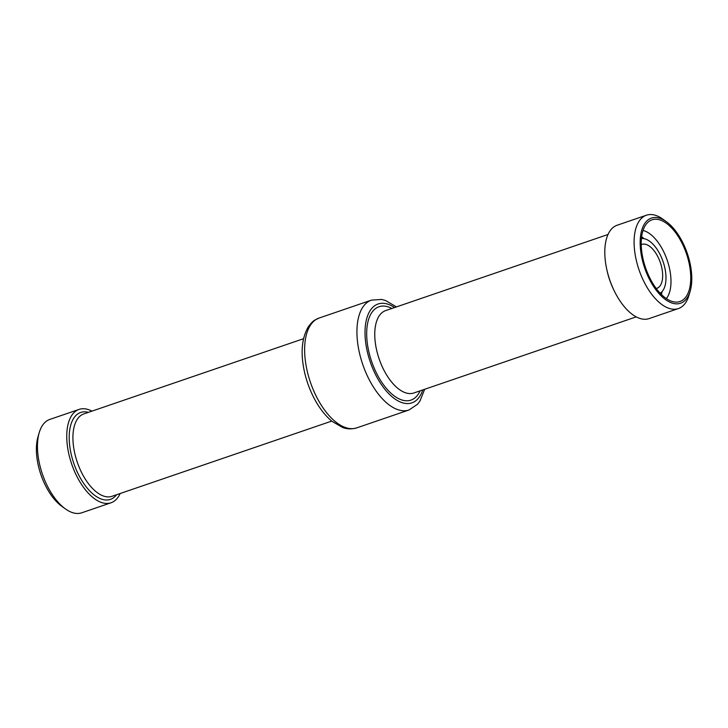 <?xml version="1.0" encoding="UTF-8"?>
<svg xmlns="http://www.w3.org/2000/svg" width="728" height="728" viewBox="0 0 728 728"><rect width="100%" height="100%" fill="white"/><g stroke="black" fill="none" stroke-linecap="round" stroke-linejoin="round"><path stroke-width="1.09" d="M424.651 389.289L420.001 400.973L417.499 404.268L409.036 409.973A58.049 29.065 -108.9 0 1 359.687 353.935A58.049 29.065 -108.9 0 1 371.444 300.127L319.146 318.027A58.049 29.065 -108.9 0 0 307.389 371.835A58.049 29.065 -108.9 0 0 356.747 427.873C349.067 430.057 344.062 427.991 342.688 427.518L332.095 421.394C326.299 416.644 321.075 410.319 316.425 402.429C311.202 393.475 307.325 383.756 304.795 373.291C300.346 354.126 301.483 338.684 308.226 326.954C313.804 319.41 314.696 320.365 319.146 318.027M643.024 230.467A37.729 18.892 -108.9 0 1 667.212 260.242A37.729 18.892 -108.9 0 1 666.347 298.598M643.252 259.841A43.18 21.622 -108.9 0 1 648.994 221.394A43.18 21.622 -108.9 0 1 686.431 253.672A43.18 21.622 -108.9 0 1 676.621 302.111A43.18 21.622 -108.9 0 1 643.252 259.841M641.632 236.727A37.729 18.892 -108.9 0 1 643.962 238.648M662.07 291.564A37.729 18.892 -108.9 0 1 661.406 294.512M641.413 238.566A29.029 14.533 -108.9 0 1 663.09 261.661A29.029 14.533 -108.9 0 1 660.114 293.184M641.213 244.644A23.223 11.63 -108.9 0 1 641.814 244.399A23.223 11.63 -108.9 0 1 660.341 262.599A23.223 11.63 -108.9 0 1 656.856 288.334A23.223 11.63 -108.9 0 1 656.228 288.506M690.19 291.173L688.97 295.341A49.34 24.706 -108.9 0 1 678.387 308.572L649.094 318.6A49.34 24.706 -108.9 0 1 607.143 270.962A49.34 24.706 -108.9 0 1 617.135 225.234L646.437 215.206A49.34 24.706 -108.9 0 1 662.899 219.183L666.42 221.731A44.99 22.523 -108.9 0 1 690.19 291.173A44.99 22.523 -108.9 0 1 666.693 300.409A44.99 22.523 -108.9 0 1 642.296 259.805A44.99 22.523 -108.9 0 1 666.42 221.731M678.387 308.572A49.34 24.706 -108.9 0 1 636.445 260.942A49.34 24.706 -108.9 0 1 646.437 215.206M120.166 493.511A49.34 24.706 -108.9 0 1 111.047 502.766A49.34 24.706 -108.9 0 1 69.096 455.137A49.34 24.706 -108.9 0 1 79.088 409.4A49.34 24.706 -108.9 0 1 91.965 411.129M111.047 502.766L81.754 512.794A49.34 24.706 -108.9 0 1 65.283 508.817A49.34 24.706 -108.9 0 1 39.803 465.156A49.34 24.706 -108.9 0 1 39.212 432.659A49.34 24.706 -108.9 0 1 49.795 419.428L79.088 409.4M65.283 508.817L61.762 506.269A44.99 22.523 -108.9 0 1 38.529 466.466A44.99 22.523 -108.9 0 1 37.992 436.827L39.212 432.659M422.777 389.935A52.243 26.163 -108.9 0 1 395.359 399.262A52.243 26.163 -108.9 0 1 367.494 352.416A52.243 26.163 -108.9 0 1 394.576 307.553M420.092 390.845A49.34 24.706 -108.9 0 1 393.985 395.75A49.34 24.706 -108.9 0 1 369.023 352.47A49.34 24.706 -108.9 0 1 391.892 308.463M636.217 316.871L413.85 392.984A43.534 21.804 -108.9 0 1 376.831 350.96A43.534 21.804 -108.9 0 1 385.649 310.601L608.016 234.489M613.941 290.235A43.534 21.804 -108.9 0 1 607.37 272.044A43.534 21.804 -108.9 0 1 606.743 269.187M331.731 421.093L112.003 496.305A43.534 21.804 -108.9 0 1 74.984 454.272A43.534 21.804 -108.9 0 1 83.802 413.923L303.531 338.711M116.598 494.731A45.937 23.005 -108.9 0 1 71.38 455.027A45.937 23.005 -108.9 0 1 88.397 412.348M371.444 300.127L381.536 299.436L385.494 300.482L396.46 306.907M409.036 409.973L356.747 427.873"/></g></svg>
